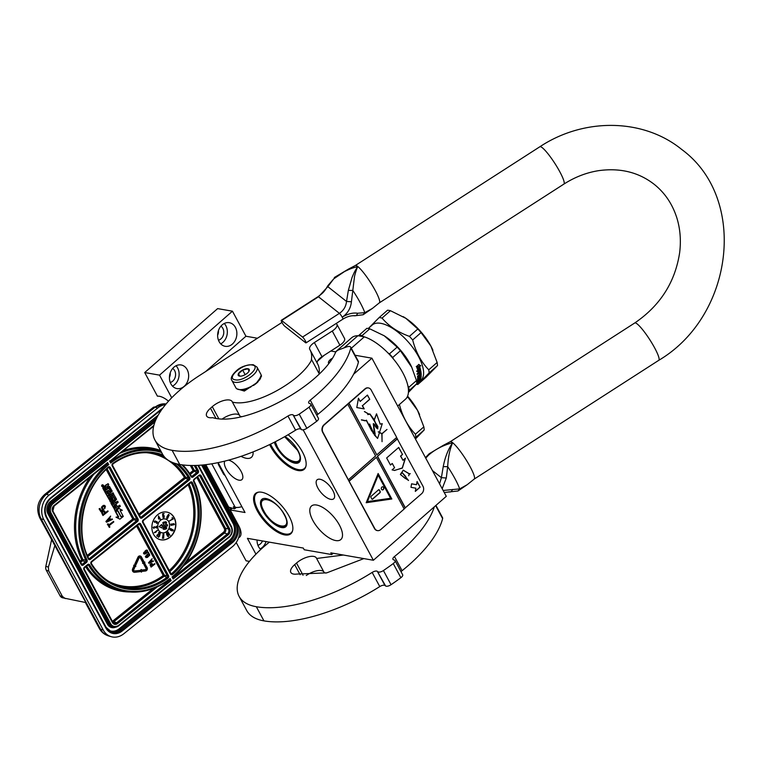 <?xml version="1.0" encoding="UTF-8"?>
<svg xmlns="http://www.w3.org/2000/svg" width="762" height="762" viewBox="0 0 762 762"><rect width="100%" height="100%" fill="white"/><g stroke="black" fill="none" stroke-linecap="round" stroke-linejoin="round"><path stroke-width="1.14" d="M168.497 401.193A17.764 7.649 -131.2 0 0 159.401 396.278A17.764 7.649 -131.2 0 0 157.429 396.192L144.704 372.551L159.525 375.133L171.717 397.774M335.575 351.853L351.549 337.842A40.853 17.583 48.8 0 1 357.902 335.718L344.014 347.891M255.927 554.174L247.402 538.324L303.295 548.059L304.209 549.754L331.737 554.546L330.822 552.85L373.38 560.261L303.143 429.816M257.423 338.242L245.935 336.242L232.448 311.191L217.627 308.61L144.704 372.551M335.871 351.901L330.822 351.025M373.38 560.261L446.294 496.319L371.913 358.178L355.082 355.244M330.803 499.358A12.611 5.429 48.8 0 1 319.411 490.48A12.611 5.429 48.8 0 1 317.078 479.831A12.611 5.429 48.8 0 1 319.973 479.26A12.611 5.429 48.8 0 1 331.365 488.137A12.611 5.429 48.8 0 1 333.699 498.786A12.611 5.429 48.8 0 1 330.803 499.358M228.524 460.143A12.611 5.429 48.8 0 1 239.735 469.173A12.611 5.429 48.8 0 1 241.916 479.603A12.611 5.429 48.8 0 1 239.011 480.174A12.611 5.429 48.8 0 1 228.009 471.83A12.611 5.429 48.8 0 1 224.904 461.077M253.098 451.885A22.288 9.592 48.8 0 1 251.46 457.286A22.288 9.592 48.8 0 1 246.326 458.295A22.288 9.592 48.8 0 1 241.03 456.333M261.728 492.242A26.775 11.525 48.8 0 1 285.912 511.092A26.775 11.525 48.8 0 1 290.865 533.705A26.775 11.525 48.8 0 1 284.702 534.914A26.775 11.525 48.8 0 1 260.518 516.064A26.775 11.525 48.8 0 1 255.565 493.443A26.775 11.525 48.8 0 1 261.728 492.242M316.582 505.025A22.288 9.592 48.8 0 1 336.718 520.722A22.288 9.592 48.8 0 1 340.843 539.553A22.288 9.592 48.8 0 1 335.709 540.553A22.288 9.592 48.8 0 1 315.582 524.856A22.288 9.592 48.8 0 1 311.448 506.035A22.288 9.592 48.8 0 1 316.582 505.025M288.084 434.721A26.775 11.525 48.8 0 1 304.171 469.325A26.775 11.525 48.8 0 1 298.009 470.525A26.775 11.525 48.8 0 1 269.624 444.579M218.142 462.62L245.012 512.512L230.191 509.93L238.573 525.504A17.764 7.649 -131.2 0 1 239.697 537.019A17.764 7.649 -131.2 0 1 238.63 537.648M236.22 542.515L246.069 560.803L249.46 561.394M257.07 540.01A11.992 9.544 99.9 0 0 260.766 549.488M232.22 508.159L230.191 509.93M333.204 553.269L331.737 554.546M240.668 530.733L239.773 531.514M169.412 377.542A7.544 6.01 99.9 0 0 170.24 372.789M217.627 335.27A7.544 6.01 99.9 0 0 218.456 330.517M232.448 311.191L159.525 375.133M173.898 367.217A11.992 9.544 99.9 0 0 169.564 379.743A11.992 9.544 99.9 0 0 176.984 388.582A11.992 9.544 99.9 0 0 184.185 386.324A11.992 9.544 99.9 0 0 188.519 373.799A11.992 9.544 99.9 0 0 181.099 364.96A11.992 9.544 99.9 0 0 173.898 367.217M222.104 324.945A11.992 9.544 99.9 0 0 217.77 337.471A11.992 9.544 99.9 0 0 225.2 346.31A11.992 9.544 99.9 0 0 232.4 344.053A11.992 9.544 99.9 0 0 236.734 331.527A11.992 9.544 99.9 0 0 229.305 322.688A11.992 9.544 99.9 0 0 222.104 324.945M245.935 336.242L205.692 371.532M324.231 355.263L317.506 361.159M328.555 363.131A5.772 2.457 151.7 0 1 328.546 363.112A5.772 2.457 151.7 0 1 331.851 358.559M351.311 348.234L364.312 336.842L357.902 335.718M371.913 358.178L353.597 374.237M364.312 336.842A40.853 17.583 48.8 0 1 399.317 366.922A40.853 17.583 48.8 0 1 405.413 399.269L397.688 406.041M266.052 541.572A11.992 9.544 99.9 0 1 262.299 547.44A11.992 9.544 -80.1 0 1 260.147 548.897M262.48 540.953A7.544 6.01 99.9 0 1 260.394 543.906A7.544 6.01 -80.1 0 1 257.899 545.24M172.698 368.437A7.544 6.01 99.9 0 1 172.755 381.133A7.544 6.01 -80.1 0 1 170.25 382.476M220.913 326.165A7.544 6.01 99.9 0 1 220.961 338.852A7.544 6.01 -80.1 0 1 218.465 340.195M176.051 365.76A11.992 9.544 99.9 0 1 174.66 384.667A11.992 9.544 -80.1 0 1 172.507 386.124M224.257 323.488A11.992 9.544 99.9 0 1 222.866 342.395A11.992 9.544 -80.1 0 1 220.713 343.853M142.57 563.289L144.447 563.88L142.57 563.289L143.046 562.908L140.16 557.546A0.867 0.724 106.2 0 0 139.903 557.279M140.265 556.041A2.153 1.781 106.2 0 0 137.941 557.203L134.826 564.013L136.055 564.604L139.17 557.794A0.867 0.724 -73.8 0 1 140.446 557.632L143.332 562.994L142.856 563.375M144.266 562.251L144.866 562.089L144.389 562.47L141.38 556.879A2.153 1.781 106.2 0 0 138.227 557.289L135.112 564.099M239.487 527.342A17.764 14.754 106.2 0 1 232.4 546.697L123.787 633.784A17.764 14.754 106.2 0 1 111.214 636.689L108.556 635.918A17.764 14.754 -73.8 0 1 100.574 629.231L103.241 630.003L43.796 519.598A17.764 14.754 106.2 0 1 49.101 495.081L157.715 407.984A17.764 14.754 106.2 0 1 165.506 404.66M103.241 630.003A17.764 14.754 106.2 0 0 111.214 636.689M229.772 507.444L230.819 509.387M236.325 507.425L234.563 508.835L228.676 507.121L205.807 464.658M234.563 508.835L233.42 506.711L235.134 507.206A12.43 5.286 -28.3 0 0 241.859 506.654M51.587 539.782L45.834 566.356A5.324 4.429 -73.8 0 0 46.311 570.271L60.046 595.77A5.324 4.429 -73.8 0 0 62.436 597.77L85.868 602.561L39.776 517.855A8.877 3.772 -28.3 0 0 41.129 518.827L43.796 519.598M224.571 474.564L223.657 474.288L225.095 475.536M223.657 474.288L218.323 464.382L219.237 464.649M218.218 462.753L218.323 464.382M65.332 598.599L62.417 596.456L48.682 570.957L48.377 567.09L54.959 545.163M53.931 506.073L54.026 505.511A4.439 3.686 106.2 0 0 52.702 511.635L81.239 564.642A1.772 1.476 106.2 0 0 83.296 565.023L86.506 562.442A1.772 1.476 106.2 0 0 87.068 560.051A71.485 59.379 106.2 0 1 108.728 464.591L106.48 464.068M54.026 505.511L107.623 462.534L107.128 463.553L54.102 506.063L52.702 511.635M153.848 425.463L110.109 461.029M110.138 461.067L110.633 461.848L110.214 461.067L153.657 426.234M110.471 461.696L110.671 463.039A71.485 59.379 106.2 0 1 161.658 452.542M87.782 565.004A0.886 0.733 -73.8 0 1 88.573 565.299A72.371 60.122 106.2 0 0 119.71 590.14A72.371 60.122 106.2 0 0 169.316 579.587L170.069 578.52A71.485 59.379 106.2 0 1 89.678 564.89A1.772 1.476 -73.8 0 0 87.649 564.566L84.439 567.147A1.772 1.476 -73.8 0 0 83.906 569.595L112.452 622.602A4.439 3.686 -73.8 0 0 117.586 623.554L171.183 580.577L168.888 580.025M169.316 579.587L169.564 579.52C153.572 591.198 136.95 594.741 119.71 590.14L116.672 589.264A72.371 60.122 106.2 0 1 86.554 566.071M172.964 577.615L227.409 533.962L228.267 534.8A4.439 3.686 106.2 0 0 229.591 528.676L201.054 475.669A1.772 1.476 106.2 0 0 198.996 475.288L194.224 479.108A1.772 1.476 106.2 0 0 193.662 481.498A71.485 59.379 106.2 0 1 172.012 576.958L172.555 576.996M172.574 577.044L173.079 577.815L172.66 577.034C199.32 555.384 209.245 510.721 193.986 480.974L193.662 481.498M172.907 577.663L173.117 579.025L228.267 534.8M102.88 484.946A0.905 0.752 106.2 0 0 101.641 485.87A0.905 0.752 106.2 0 0 102.394 486.585M105.175 486.185A0.857 0.705 106.2 0 0 104.346 486.204L102.765 488.128L104.394 491.157L109.08 487.994L110.814 491.099L109.595 492.319L108.528 490.337L107.537 491.138L108.604 493.119L107.756 493.795L106.28 491.461L105.356 492.204L110.519 501.787L113.262 500.234L112.366 497.462L113.424 496.376L115.3 499.453L111.414 503.453L114.938 509.997L115.595 510.111L120.339 506.311L119.758 505.225L117.51 507.016L116.167 504.53L115.176 505.32L116.519 507.816L115.424 508.444L113.938 505.692L118.177 502.291L117.586 501.206L115.348 503.006L114.576 501.567L116.576 499.32L113.929 494.652L111.109 496.681L112.004 499.443L111.014 500.243L109.395 497.234L113.624 493.843L113.043 492.747L108.804 496.148L108.223 495.052L112.214 491.204L109.557 486.547L107.328 488.099L106.737 487.013L108.737 484.765L108.147 483.67L106.061 485.346A0.857 0.705 106.2 0 0 105.804 486.527A0.857 0.705 106.2 0 0 104.823 486.337L103.232 488.261L104.87 491.29M108.147 483.67L105.585 485.203A0.857 0.705 106.2 0 0 105.251 486.156M109.299 486.556L107.128 487.737M113.043 492.747L108.614 495.786M113.662 494.662L110.633 496.538L111.538 499.31L110.909 500.053M117.586 501.206L115.148 502.634M116.167 504.53L114.7 505.187L116.043 507.683L115.329 508.254M119.758 505.225L117.319 506.654M113.3 496.472L114.767 499.605L110.947 503.32L114.976 510.054M106.28 491.461L104.88 492.062L110.557 501.853M108.528 490.337L107.061 491.004L108.128 492.985L107.413 493.557M108.804 488.128L110.338 490.966L109.404 491.957M117.834 511.083L115.195 511.216L118.243 516.884L116.014 517.169L119.91 519.16L123.301 516.446L120.891 516.75L117.834 511.083L115.672 511.359L118.72 517.027L116.491 517.303L119.91 519.16M123.301 516.446L120.787 516.56M118.91 508.435L115.072 510.988L117.958 510.826L121.006 516.493L123.177 516.217L120.129 510.569L122.339 510.283L118.91 508.435L115.548 511.131M108.185 523.799L107.356 524.151L109.347 527.418L109.899 526.98L109.176 525.637L113.805 521.932L113.528 521.427L108.909 525.132L108.185 523.799L107.633 524.237L109.347 527.418M113.528 521.427L108.795 524.923M110.642 516.074L105.908 521.475L106.556 522.227L112.452 519.417L112.176 518.922L110.681 519.646L109.776 517.969L110.642 516.074L106.194 521.56L106.556 522.227M112.176 518.922L110.585 519.465M104.394 510.892L102.641 511.026L101.613 512.331L102.946 515.531L108.118 511.378L107.852 510.873L105.537 512.731L104.394 510.892L102.927 511.102L101.746 513.007L102.946 515.531M107.852 510.873L105.423 512.512M99.936 508.473L99.098 508.826L100.917 511.759L103.775 509.464L102.394 508.063L102.927 506.425L104.594 506.292L104.765 508.673L105.413 506.359L104.251 505.368L102.594 506.101L101.727 507.997L103.003 509.483L101.241 510.902L99.936 508.473L99.384 508.911L100.917 511.759M102.718 509.407L101.127 510.683M104.804 505.52L103.394 505.387L101.851 506.625L101.441 507.911L102.451 509.33M104.051 505.997L104.765 508.673M103.461 508.883L102.889 508.759M135.35 566.156L135.846 566.356L135.426 564.69L133.674 565.261L134.15 565.509L132.664 568.747A2.524 2.096 106.2 0 0 133.969 572.195M134.322 570.967A1.248 1.029 106.2 0 0 134.531 570.967L134.817 571.043A1.248 1.029 -73.8 0 1 133.893 569.338L135.369 566.099L135.846 566.356M133.674 565.261L134.426 565.594L132.95 568.833A2.524 2.096 106.2 0 0 134.826 572.3L140.046 571.662L140.037 570.405L134.531 570.967M143.875 564.452L146.218 568.357A0.867 0.724 -73.8 0 1 145.59 569.719L141.437 570.233L141.151 569.519L140.075 570.909L141.446 572.119L141.446 571.49L145.599 570.976A2.153 1.781 106.2 0 0 147.152 567.614L144.809 563.709L143.875 564.452L145.933 568.271A0.867 0.724 106.2 0 1 145.304 569.633L141.437 570.109M134.826 564.013L136.055 564.604M152.181 563.661L151.086 563.604L150.028 564.718L151.086 567.109L154.962 564.004L153.029 565.023L152.181 563.661L151.086 563.823L150.2 565.252L151.086 567.109M154.762 563.632L152.914 564.804M152.133 558.736L148.504 562.756L149.047 563.337L153.467 561.213L152.143 561.384L151.476 560.146L152.133 558.736L148.78 562.842L149.047 563.337M153.267 560.842L152.048 561.213M149.314 553.726L148.18 553.612L146.942 554.603L146.799 555.869L148.038 556.612L147.342 557.079L146.294 557.117L145.942 555.803L145.847 557.393L147.428 557.46L149.733 555.165L149.314 553.726L147.228 554.688L147.504 556.508M146.161 555.546L145.351 556.679L146.104 557.632M147.723 556.555L146.742 557.289M148.628 552.231L147.933 552.488L148.38 552.879L148.628 552.231L148.38 552.879M147.409 550.193L146.285 550.078L145.047 551.078L145.066 552.65L146.133 553.088L145.437 553.555L144.399 553.593L144.047 552.279L143.951 553.86L145.523 553.926L147.599 552.088L147.409 550.193L145.332 551.155L145.599 552.974M144.256 552.021L143.446 553.155L144.199 554.107M145.818 553.022L144.847 553.764M169.955 537.277A14.211 11.801 106.2 0 0 175.812 523.199A14.211 11.801 106.2 0 0 167.821 512.312A14.211 11.801 106.2 0 0 157.763 514.636A14.211 11.801 106.2 0 0 151.914 528.714A14.211 11.801 106.2 0 0 159.896 539.601A14.211 11.801 106.2 0 0 169.955 537.277M103.261 486.556A0.905 0.752 106.2 0 0 102.489 485.118A0.905 0.752 106.2 0 0 103.261 486.556M116.043 507.683L116.519 507.816M114.7 505.187L115.176 505.32M104.88 492.062L105.356 492.204M108.128 492.985L108.604 493.119M107.061 491.004L107.537 491.138M115.195 511.216L115.672 511.359M118.243 516.884L118.72 517.027M116.014 517.169L116.491 517.303M135.426 564.69L133.96 565.347M140.037 570.405L134.817 571.043M145.094 563.785L144.161 564.537M140.075 570.909L141.446 572.119M141.437 569.605L140.36 570.995M144.447 563.88L144.866 562.089M159.801 539.572A14.211 11.801 106.2 0 0 169.764 537.229A14.211 11.801 106.2 0 0 175.622 523.199A14.211 11.801 106.2 0 0 167.726 512.283M102.27 485.966L103.165 485.137L102.899 485.746L103.499 485.756L102.565 486.499L102.27 485.966M105.499 487.356L106.328 488.899L105.337 489.699L104.594 488.328L105.499 487.356M113.586 502.368L114.348 503.796L113.357 504.511L112.681 503.339L113.586 502.368M109.376 518.408L110.195 519.913L106.813 521.541L109.376 518.408M104.88 513.264L103.222 514.588L102.346 512.655L103.089 511.693L104.023 511.673L104.88 513.264L103.108 514.369M152.533 565.414L151.295 566.404L150.647 564.985L151.209 564.261L152.533 565.414L151.181 566.195M151.181 560.48L151.781 561.594L149.247 562.823L151.181 560.48M147.828 554.479L148.666 554.069L149.352 554.669L148.38 556.155L147.466 555.565L147.828 554.479M145.923 550.945L146.771 550.535L147.447 551.145L146.475 552.631L145.571 552.031L145.923 550.945M166.716 531.562A7.106 5.905 106.2 0 0 169.64 524.523A7.106 5.905 106.2 0 0 165.649 519.084A7.106 5.905 106.2 0 0 160.62 520.236A7.106 5.905 106.2 0 0 157.696 527.285A7.106 5.905 106.2 0 0 161.687 532.724A7.106 5.905 106.2 0 0 166.716 531.562M155.667 532.409L157.496 530.219L154.2 532.695L155.257 532.409M154.457 527.066L156.991 527.942L156.934 526.313L156.581 527.647L154.543 526.761L153.21 527.628L154.124 528.38L153.676 527.361L154.553 527.075L156.601 528.009M154.781 526.809L153.086 527.285L153.8 528.39M156.934 526.313L156.343 526.323L156.391 527.561M156.515 523.123L157.648 523.17L157.258 521.856L155.162 520.951L154.381 521.999L154.857 522.484L155.134 521.237L156.124 522.332L157.172 522.065L156.62 523.389M156.772 521.913L156.867 523.199M155.286 521.246L156.124 522.332M155.162 520.951L154.172 521.379L154.857 522.484M156.677 521.627L156.124 521.618M158.496 515.855L158.467 518.636L158.915 519.132L159.706 518.455L160.506 519.313L158.496 515.855L158.915 519.132M159.601 518.541L160.306 519.484M164.154 513.512L162.63 513.655L162.697 516.064L163.697 515.626L163.925 516.341L163.554 517.417L162.906 516.95L163.125 517.665L164.144 517.512L164.211 515.826L163.687 515.16L163.068 515.626L163.03 514.15L164.154 513.512L162.82 513.712L162.887 516.122M163.144 516.912L163.525 517.969M163.649 515.636L164.087 516.865L163.354 517.446M168.802 514.398L167.049 516.398L166.716 518.227L167.707 518.37L168.526 516.474L167.669 515.931L168.573 514.817L169.012 515.664L169.135 514.988L168.593 514.398L167.792 515.264L166.888 517.541L167.211 518.541M168.526 514.826L169.012 515.664M172.507 517.665L171.983 517.903L172.603 518.979L169.478 520.884L173.26 518.97L172.507 517.665L172.793 519.036L169.669 520.932M172.545 523.913L170.869 524.142L171.155 525.418L174.441 524.561L173.927 523.637L172.507 523.961M170.936 529.828L170.278 529.266L171.05 528.666L170.288 528.533L169.859 529.552L171.374 530.609L173.107 530.857L173.26 529.904L171.507 529.085L171.088 530.162M167.964 531.933L170.012 535.372M167.145 532.752L166.535 532.981L166.602 534.276L167.621 536.267L168.545 536.543L167.85 533.305L166.897 532.819L166.649 533.705L168.307 536.61M163.878 533.981L163.649 538.382M163.097 534.029L162.449 538.41M159.572 536.267L160.182 533.238L158.401 537.286L159.306 536.286M157.505 536.048L157.467 535.076L160.087 533.171L158.991 532.276L158.544 532.609L159.401 533.305L156.829 535.372L157.029 536.362L158.258 535.962L157.477 536.038M105.223 487.585L106.328 488.899M105.851 488.766L105.137 489.337M113.3 502.596L114.348 503.796M113.881 503.663L113.157 504.234M109.233 518.579L110.195 519.913M109.909 519.827L107.109 521.179M103.737 511.588L104.594 513.178M151.619 564.156L152.248 565.337M151.028 560.651L151.781 561.594M151.495 561.508L149.552 562.451M148.828 554.155L149.352 554.669M146.933 550.621L147.447 551.145M161.639 532.714A7.106 5.905 106.2 0 0 166.621 531.533A7.106 5.905 106.2 0 0 169.555 524.523A7.106 5.905 106.2 0 0 165.602 519.065M157.686 530.276L154.391 532.743M171.374 530.609L172.079 530.866M170.879 530.362L171.564 530.666M170.402 530.076L171.069 530.419M170.088 529.819L170.593 530.133M160.372 533.295L158.591 537.343M159.401 533.305L157.734 534.457M158.544 532.609L159.591 533.362M161.82 524.485L159.077 526.628L161.954 527.999L161.915 526.894L167.535 525.951L167.488 524.647L161.868 525.589L161.82 524.485L159.268 526.685L161.954 527.999M167.488 524.647L161.858 525.504M166.268 527.256L163.449 527.637L163.011 528.885L164.02 529.39L166.021 529.057L166.859 527.98L165.945 527.19L163.954 527.523L163.116 528.609L163.697 529.333M165.773 521.999L166.059 523.704L166.668 522.837L165.983 521.722L163.43 522.208L162.906 523.294L163.82 524.085L163.525 522.542L164.906 523.018L165.916 522.027L165.821 523.808M164.106 522.399L164.582 523.075M164.23 522.075L162.782 522.703L163.506 524.075M165.983 521.722L164.563 522.218M158.639 516.617L159.448 518.017L158.887 518.493L158.639 516.617M168.192 517.246L167.43 518.131L167.326 516.817L168.183 516.407L168.078 517.512M171.231 524.485L171.936 524.056L172.517 524.647L171.736 525.266L171.231 524.485M174.041 524.58L172.917 524.761L173.136 523.999L174.022 524.037L173.803 524.799M171.764 530.4L171.926 529.409L173.012 530.095L172.574 530.695L171.764 530.4M168.478 535.143L167.983 536.105L166.964 534.219L167.459 533.257L168.545 535.715M158.686 516.969L159.448 518.017M167.269 533.2L167.811 533.638M167.621 533.581L168.059 534.086M167.869 534.038L168.297 534.648M168.116 534.591L168.288 535.086M164.259 529.123L163.506 528.542L164.201 527.723L166.373 527.771L165.773 528.866L164.259 529.123M165.706 527.466L166.202 527.618M239.411 389.63A13.497 5.734 -28.3 0 0 239.468 389.639A13.497 5.734 -28.3 0 0 239.525 389.649A13.497 5.734 -28.3 0 0 250.936 386.925M253.451 385.467A13.497 5.734 -28.3 0 0 258.061 381.752M259.461 380.067A13.497 5.734 -28.3 0 0 260.452 378.343L260.766 377.609A14.211 6.039 -28.3 0 0 260.89 374.323L257.004 367.103L253.232 364.693C246.221 364.817 240.659 366.808 236.572 370.656C231.724 375.142 230.2 378.447 231.981 380.571A14.211 6.039 -28.3 0 0 234.848 382.295A14.211 6.039 -28.3 0 0 250.336 377.342A14.211 6.039 -28.3 0 0 257.004 367.103M231.981 380.571L235.868 387.791A14.211 6.039 -28.3 0 0 238.677 389.496A14.211 6.039 -28.3 0 0 238.735 389.506A14.211 6.039 -28.3 0 0 251.289 386.353A14.211 6.039 -28.3 0 0 260.766 377.609M235.296 379.819C244.335 381.943 262.252 366.227 252.165 365.027C243.126 362.903 225.209 378.609 235.296 379.819M239.516 376.123A6.22 2.638 -28.3 0 0 245.002 374.742A6.22 2.638 -28.3 0 0 249.155 370.913A6.22 2.638 -28.3 0 0 247.945 368.722A6.22 2.638 -28.3 0 0 240.04 371.761A6.22 2.638 -28.3 0 0 239.487 376.114A6.22 2.638 -28.3 0 0 239.516 376.123M249.022 371.199L247.936 368.808L242.668 370.084L238.496 373.751L239.582 376.133M238.496 373.751L239.792 376.161M242.668 370.084L245.135 374.666M261.195 375.352L258.804 380.59M252.441 385.696L244.116 390.639L237.554 389.182M261.576 376.009L256.527 382.924L244.345 391.068L236.849 388.82M262.966 511.159A18.202 7.839 48.8 0 1 261.814 499.358A18.202 7.839 48.8 0 1 284.664 514.941A18.202 7.839 -131.2 0 1 285.817 526.732A18.202 7.839 -131.2 0 1 262.966 511.159M292.637 530.571A26.289 11.316 -131.2 0 1 284.988 533.981A26.289 11.316 -131.2 0 1 258.147 510.321A26.289 11.316 48.8 0 1 254.527 499.234A26.289 11.316 48.8 0 1 258.899 492.1M254.518 499.043A26.641 11.468 48.8 0 1 254.508 498.834A26.641 11.468 48.8 0 1 256.499 492.804A26.641 11.468 48.8 0 1 256.518 492.785L256.499 492.804M285.188 534.01A26.641 11.468 -131.2 0 0 285.379 534.048A26.641 11.468 -131.2 0 0 291.627 532.867A26.641 11.468 -131.2 0 0 291.646 532.848L291.627 532.867M263.947 511.073C272.71 528.409 294.18 532.143 284.169 514.598C275.406 497.272 253.937 493.528 263.947 511.073M415.442 439.017L424.196 429.939L414.957 438.112M407.403 396.564A41.739 17.964 48.8 0 1 407.765 396.983L406.489 398.097M424.196 429.939A41.739 17.964 48.8 0 0 423.843 426.844L415.442 434.207A41.739 17.964 48.8 0 1 415.795 437.302M415.442 434.207C407.784 426.272 402.431 416.319 399.364 404.346M423.843 426.844L417.547 410.385A37.3 16.059 48.8 0 1 419.138 413.575A37.3 16.059 48.8 0 1 419.614 414.623M407.584 396.154A37.3 16.059 48.8 0 1 417.547 410.385L407.765 396.983M284.969 436.521A18.202 7.839 48.8 0 1 297.971 450.552A18.202 7.839 -131.2 0 1 299.123 462.353A18.202 7.839 -131.2 0 1 276.273 446.77A18.202 7.839 48.8 0 1 274.339 442.236M305.943 466.192A26.289 11.316 -131.2 0 1 298.294 469.592A26.289 11.316 -131.2 0 1 271.453 445.932A26.289 11.316 48.8 0 1 270.539 444.132M298.485 469.621A26.641 11.468 -131.2 0 0 298.685 469.659A26.641 11.468 -131.2 0 0 304.924 468.478A26.641 11.468 -131.2 0 0 304.943 468.468L304.924 468.478M275.263 441.76L277.254 446.694C286.017 464.02 307.486 467.754 297.475 450.209L284.636 436.712M403.193 316.649A37.3 16.059 48.8 0 1 404.736 317.583A37.3 16.059 48.8 0 1 405.87 318.325L390.439 310.705L382.038 318.068A41.739 17.964 48.8 0 0 380.562 317.764A41.739 17.964 -131.2 0 0 379.152 317.563L368.741 328.079M379.152 317.563L387.553 310.201A41.739 17.964 48.8 0 1 388.963 310.391A41.739 17.964 48.8 0 1 390.439 310.705M359.159 335.099L366.884 328.317A41.739 17.964 -131.2 0 1 368.303 328.517A41.739 17.964 48.8 0 1 369.78 328.822L362.045 335.594A41.739 17.964 -131.2 0 0 360.569 335.29A41.739 17.964 -131.2 0 0 359.159 335.099L358.445 335.813M384.096 335.728A36.852 15.869 48.8 0 1 384.286 335.842A36.852 15.869 48.8 0 1 411.671 367.065L416.481 380.571L408.756 387.353L407.861 385.696M393.563 359.14L392.678 357.492L400.402 350.72L411.832 367.427M408.48 391.087L416.833 383.667L408.432 392.411M362.045 335.594L363.76 336.747M387.915 352.882L389.43 353.892A41.739 17.964 48.8 0 1 392.678 357.492M384.286 335.842L397.154 347.12L389.43 353.892M384.048 335.69L369.78 328.822M397.154 347.12A41.739 17.964 48.8 0 1 400.402 350.72M408.756 387.353A41.739 17.964 48.8 0 1 409.108 390.449M416.481 380.571A41.739 17.964 48.8 0 1 416.833 383.667M420.053 370.351L418.062 372.094M419.214 370.551A36.852 15.869 -131.2 0 0 417.976 366.532L416.557 366.732A36.852 15.869 -131.2 0 1 417.919 370.827L416.576 371.113L418.309 372.247L420.643 370.208L418.967 370.408A36.5 15.716 -131.2 0 0 417.776 366.56M420.348 369.903L419.329 370.361A36.852 15.869 -131.2 0 0 418.071 366.332L416.49 366.551L418.833 364.493L420.881 365.865L419.214 365.998A36.5 15.716 -131.2 0 1 420.348 369.903L419.071 370.218M420.634 365.75L418.595 364.398M418.071 366.332L416.252 366.465M420.881 365.865L419.214 365.998M420.605 370.056A36.852 15.869 -131.2 0 0 419.462 366.112M419.033 381.419L418.443 382.105A36.852 15.869 -131.2 0 1 418.062 382.657L418.786 382A36.852 15.869 -131.2 0 0 419.119 381.505L417.528 383.057M417.681 382.829L416.928 383.657M416.976 383.715L416.29 384.324M417.881 382.457L417.767 382.695A36.852 15.869 -131.2 0 1 417.5 383.096L416.652 383.896M417.767 382.695L416.833 383.515M416.785 382.905A36.852 15.869 -131.2 0 0 417.081 382.057L420.081 379.286A36.852 15.869 -131.2 0 0 420.205 378.79L419.967 378.581M419.862 379.095L417.29 381.276M420.205 378.79L417.271 381.362A36.852 15.869 -131.2 0 0 417.376 380.857L420.31 378.285A36.852 15.869 -131.2 0 0 420.5 376.723L419.824 377.323A36.852 15.869 -131.2 0 1 419.719 378.323L419.462 378.114A36.5 15.716 -131.2 0 0 419.567 377.114M420.395 376.733L419.681 376.933M419.719 378.323L417.462 380.305A36.852 15.869 -131.2 0 0 417.595 377.962L419.176 376.323A36.852 15.869 -131.2 0 0 419.129 375.523L417.519 376.523M419.129 375.523L417.547 376.904A36.852 15.869 -131.2 0 0 417.5 376.276L420.433 373.704A36.852 15.869 -131.2 0 0 420.205 372.027L419.5 372.513L420.072 372.008M419.5 372.513A36.852 15.869 -131.2 0 1 419.729 374.037L419.471 373.866A36.5 15.716 -131.2 0 0 419.243 372.351M419.729 374.037L419.052 374.637A36.852 15.869 -131.2 0 0 418.824 373.104L417.185 374.161M418.824 373.104L417.243 374.494A36.852 15.869 -131.2 0 0 417.119 373.809L420.586 370.799M420.443 370.884L420.786 370.923A36.852 15.869 -131.2 0 1 421.215 374.79L420.957 374.599A36.5 15.716 -131.2 0 0 420.538 370.818M421.215 374.79L418.281 377.704A36.852 15.869 -131.2 0 1 418.195 379.295L417.938 379.085A36.5 15.716 -131.2 0 0 418.024 377.514M420.929 375.285L418.128 377.323M418.195 379.295L419.1 378.504A36.852 15.869 -131.2 0 0 419.167 377.485L421.091 375.609M420.929 375.704L421.205 375.695A36.852 15.869 -131.2 0 1 420.176 380.238L419.919 379.99A36.5 15.716 -131.2 0 0 420.938 375.695M419.405 380.248A36.5 15.716 -131.2 0 0 419.624 379.686M420.176 380.238L419.491 380.829A36.852 15.869 -131.2 0 0 419.9 379.867L419.043 380.19M419.243 380.381A36.852 15.869 -131.2 0 1 418.919 381.219L418.662 380.971A36.5 15.716 -131.2 0 0 418.948 380.286M418.919 381.219L418.233 381.81A36.852 15.869 -131.2 0 0 418.567 380.981L418.367 380.79M418.043 381.438A36.5 15.716 -131.2 0 0 418.262 380.876M417.366 381.667A36.5 15.716 -131.2 0 1 416.843 382.838L417.09 383.086A36.852 15.869 -131.2 0 0 417.643 381.838L417.405 381.629M419.252 381.686A36.852 15.869 -131.2 0 0 419.995 380.581L417.09 383.086M419.814 374.923A36.852 15.869 -131.2 0 1 419.852 375.733L420.529 375.037A36.852 15.869 -131.2 0 0 420.5 374.428L419.814 374.923L420.376 374.428M419.852 375.733L419.586 375.542A36.5 15.716 -131.2 0 0 419.548 374.742M419.014 381.429L418.519 382.038M420.957 374.599L420.672 375.095M419.462 378.114L417.5 380.019M419.719 378.362L417.462 380.333M368.256 328.508L372.266 324.993A36.852 15.869 -131.2 0 1 380.743 323.326A36.852 15.869 48.8 0 1 414.033 349.282A36.852 15.869 48.8 0 1 420.862 380.409L417.976 382.915M418.567 380.981L417.643 381.838M418.176 381.105L417.49 381.705M437.502 365.55L429.101 372.913A41.739 17.964 48.8 0 0 428.749 369.818L437.14 362.455A41.739 17.964 48.8 0 1 437.502 365.55L426.196 377.114L417.795 384.477A41.739 17.964 48.8 0 1 416.433 384.296M417.795 384.477L429.101 372.913M437.14 362.455L430.844 346.005A37.3 16.059 48.8 0 0 405.87 318.325L417.824 328.993L409.423 336.366C397.993 332.28 388.868 326.184 382.038 318.068M417.824 328.993A41.739 17.964 48.8 0 1 421.072 332.594L412.671 339.966A41.739 17.964 48.8 0 0 409.423 336.366M428.749 369.818C421.091 361.883 415.728 351.93 412.671 339.966M421.072 332.594L430.844 346.005A37.3 16.059 48.8 0 1 432.445 349.187A37.3 16.059 48.8 0 1 432.921 350.244M425.729 458.124L428.615 455.085C435.216 449.313 443.236 445.189 452.657 442.722A22.203 3.629 -122.8 0 0 450.171 441.75L443.351 445.313L452.657 442.722C449.837 449.066 448.18 457.029 447.694 466.63L446.303 478.003L442.179 488.68M443.151 490.471L459.677 488.89L467.239 484.67L458.01 490.976L459.677 488.89A27.051 4.42 -122.8 0 0 447.694 466.63L443.227 466.649L441.398 477.669L439.569 483.832M379.314 302.866L372.361 308.448L364.798 312.668L357.597 313.249C352.901 312.515 347.777 313.83 342.205 317.192C347.605 313.525 350.682 308.391 351.415 301.781L354.435 277.149C354.654 274.73 357.407 266.824 357.778 266.51A22.203 3.629 57.2 0 1 372.932 286.407A22.203 3.629 57.2 0 1 379.314 302.866L563.861 184.109C574.967 177.022 586.607 172.536 598.77 170.64C620.211 167.716 638.651 172.25 654.11 184.252C664.893 192.834 672.494 204.111 676.904 218.084C680.228 228.924 681.142 240.44 679.656 252.603C675.161 282.188 660.178 305.648 634.717 322.993A22.203 3.629 57.2 0 1 637.213 323.964A22.203 3.629 57.2 0 1 652.367 343.872A22.203 3.629 57.2 0 1 658.749 360.331L474.202 479.088A22.203 3.629 -122.8 0 0 467.811 462.629A22.203 3.629 -122.8 0 0 452.657 442.722C448.227 449.142 445.084 457.114 443.227 466.649M452.476 489.471C451.742 491.566 450.59 492.347 449.018 491.814M444.236 492.49L458.01 490.976M446.303 478.003L441.398 477.669L432.435 470.573M351.415 301.781L346.519 301.447L327.831 286.664L318.478 296.789A3.553 0.581 -122.8 0 0 318.078 296.637L281.235 320.345A3.553 0.581 57.2 0 0 282.264 322.974A3.553 0.581 57.2 0 0 284.683 326.155L305.619 342.719A3.553 0.581 57.2 0 0 306.019 342.881A3.553 0.581 57.2 0 0 305 340.243A3.553 0.581 57.2 0 0 302.571 337.061L339.404 313.353C343.624 310.448 345.996 306.486 346.519 301.447L348.348 290.427L352.082 277.339C354.244 272.453 354.216 271.996 357.778 266.51L348.463 269.1L355.292 265.528A22.203 3.629 57.2 0 1 357.778 266.51C350.053 268.7 349.939 269.043 344.653 271.462L333.727 278.863L327.831 286.664L327.841 285.693L333.727 278.863M372.361 308.448L363.131 314.754L354.787 315.792C350.977 315.458 346.996 316.582 342.852 319.173A3.553 0.581 -122.8 0 0 342.205 317.192A3.553 0.581 57.2 0 0 339.404 313.353L318.478 296.789L281.635 320.497A3.553 0.581 57.2 0 0 281.235 320.345M354.139 315.601C355.711 316.125 356.864 315.344 357.597 313.249M302.571 337.061L281.635 320.497M435.931 505.406L442.56 517.712A5.324 2.267 151.7 0 1 442.627 518.608A113.662 48.32 151.7 0 1 408.842 565.033A113.662 48.32 151.7 0 1 402.088 570.709A4.439 1.886 -28.3 0 0 401.05 571.738M434.33 506.816A113.662 48.32 151.7 0 1 401.222 550.878A113.662 48.32 151.7 0 1 394.468 556.555L402.088 570.709M363.836 558.603L326.765 572.853L296.837 574.072A13.497 5.734 151.7 0 1 290.846 572.433A13.497 5.734 151.7 0 1 294.684 564.632L296.494 563.051A13.497 5.734 151.7 0 1 316.43 558.051A13.497 5.734 151.7 0 1 316.611 558.479L343.348 555.031M400.879 577.71L393.259 563.556A4.439 1.886 -28.3 0 0 395.04 560.575L402.66 574.729A4.439 1.886 151.7 0 1 400.879 577.71A124.32 52.854 151.7 0 1 391.049 584.702A4.439 1.886 151.7 0 1 385.61 585.968L377.333 571.329A4.439 1.886 151.7 0 0 372.161 572.424A113.662 48.32 151.7 0 1 256.327 606.723A85.249 36.243 151.7 0 1 239.125 596.408A85.249 36.243 151.7 0 1 269.367 542.153M377.99 571.814A4.439 1.886 -28.3 0 0 383.429 570.548A124.32 52.854 151.7 0 0 393.259 563.556M395.04 560.575A4.439 1.886 -28.3 0 0 394.44 560.118L393.535 559.803A4.439 1.886 151.7 0 1 392.935 559.337A4.439 1.886 151.7 0 1 394.468 556.555M325.936 573.072L324.231 572.633L316.611 558.479M306.305 575.491A13.497 5.734 151.7 0 1 323.793 571.814M385.61 585.968L384.953 585.483A4.439 1.886 -28.3 0 0 379.781 586.578A113.662 48.32 151.7 0 1 263.947 620.878A85.249 36.243 151.7 0 1 246.745 610.562L239.125 596.408M358.416 362.207L350.787 348.053A5.324 2.267 -28.3 0 0 350.72 347.148L358.34 361.302A5.324 2.267 151.7 0 1 358.416 362.207A113.662 48.32 151.7 0 1 324.631 408.632A113.662 48.32 151.7 0 1 317.868 414.299A4.439 1.886 -28.3 0 0 316.83 415.338M350.787 348.053A113.662 48.32 151.7 0 1 317.011 394.478A113.662 48.32 151.7 0 1 310.248 400.145L317.868 414.299M350.72 347.148A5.324 2.267 -28.3 0 0 346.51 346.977L339.157 349.682A3.82 1.619 -28.3 0 0 335.556 352.377C321.888 385.267 245.126 427.539 212.627 417.662A13.497 5.734 151.7 0 1 206.635 416.033A13.497 5.734 151.7 0 1 210.474 408.232L212.284 406.651A13.497 5.734 151.7 0 1 232.21 401.65A13.497 5.734 151.7 0 1 232.391 402.079C253.889 407.841 301.609 380.781 311.668 359.769L319.297 373.923M332.261 331.032A8.877 3.772 -28.3 0 0 336.909 324.317L344.529 338.471A8.877 3.772 151.7 0 1 339.89 345.186L332.261 331.032L314.363 342.557A8.877 3.772 151.7 0 0 309.715 349.272A8.877 3.772 151.7 0 0 309.753 349.348A69.085 29.375 151.7 0 1 310.086 349.929A69.085 29.375 151.7 0 1 311.353 359.893L311.668 359.769M336.909 324.317A8.877 3.772 -28.3 0 0 336.461 323.783L336.118 323.507M316.668 421.3L309.048 407.146A4.439 1.886 -28.3 0 0 310.82 404.174L318.44 418.328A4.439 1.886 151.7 0 1 316.668 421.3A124.32 52.854 151.7 0 1 306.838 428.301A4.439 1.886 151.7 0 1 301.4 429.568L293.113 414.928A4.439 1.886 151.7 0 0 287.95 416.023A113.662 48.32 151.7 0 1 172.117 450.323A85.249 36.243 151.7 0 1 154.915 440.007A85.249 36.243 151.7 0 1 199.52 375.504L281.959 322.45M293.77 415.414A4.439 1.886 -28.3 0 0 299.218 414.147A124.32 52.854 151.7 0 0 309.048 407.146M310.82 404.174A4.439 1.886 -28.3 0 0 310.229 403.708L309.324 403.403A4.439 1.886 151.7 0 1 308.724 402.936A4.439 1.886 151.7 0 1 310.248 400.145M241.725 416.662L240.02 416.233L232.391 402.079M222.085 419.09A13.497 5.734 151.7 0 1 239.573 415.414M310.086 349.929L317.706 364.084A69.085 29.375 151.7 0 1 319.059 373.494M339.89 345.186L321.983 356.711A8.877 3.772 -28.3 0 0 317.23 363.198M301.4 429.568L300.733 429.082A4.439 1.886 -28.3 0 0 295.57 430.178A113.662 48.32 151.7 0 1 179.737 464.477A85.249 36.243 151.7 0 1 162.535 454.162L154.915 440.007M368.294 387.906A5.324 4.239 99.9 0 0 368.141 387.877A5.324 4.239 99.9 0 0 364.941 388.877L323.955 424.815A5.324 4.239 99.9 0 0 322.631 432.235L374.456 528.476A5.324 4.239 99.9 0 0 377.152 530.562A5.324 4.239 99.9 0 0 377.314 530.581M404.098 508.854L421.653 493.681A5.324 4.239 99.9 0 0 422.986 486.261L396.554 437.54M380.676 529.609L404.174 509.006L376.361 457.343L349.025 481.079L374.771 528.533A5.324 4.239 99.9 0 0 377.476 530.609A5.324 4.239 99.9 0 0 380.676 529.609M348.986 403.203L376.799 454.866L396.688 437.426L371.161 390.011A5.324 4.239 99.9 0 0 368.456 387.934A5.324 4.239 99.9 0 0 365.255 388.934L324.279 424.872A5.324 4.239 99.9 0 0 322.945 432.283L349.025 481.079M415.309 491.404L420.129 487.175L417.081 481.517L416.509 484.718L411.585 483.813L410.966 487.318L415.881 488.213L415.309 491.404M386.658 457.972L390.468 465.049L392.278 463.467L394.564 467.716L392.097 469.878L394.316 470.43L402.346 468.116L405.47 458.143L403.003 460.315L400.717 456.067L402.527 454.485L398.717 447.408L386.658 457.972M408.499 480.498L402.136 472.488L400.402 474.44L403.26 470.278L409.175 473.831L408.708 475.764L409.28 473.907L410.308 473.754L409.242 473.745L403.269 470.164L400.383 474.555L402.117 472.602L408.499 480.498M400.526 474.536L404.946 478.222L400.526 474.536M397.45 438.845L377.561 456.286L397.24 438.807M405.384 507.949L377.561 456.286M366.189 502.72L391.839 498.986L378.123 473.507L366.189 502.72M349.244 481.117L376.361 457.343M405.165 507.911L377.352 456.248M376.799 454.866L348.777 403.165M348.482 479.708L375.599 455.924L347.777 404.26M358.464 398.24L356.797 407.556L364.207 408.899L362.483 405.698L369.751 399.336L367.455 395.068L360.188 401.441L358.464 398.24M364.693 420.605L366.608 420.862L366.408 420.157L371.104 429.463L369.618 424.015L373.342 433.426L374.19 433.026M376.495 413.852L374.247 419.776L369.961 413.976L368.741 414.004L364.484 411.613L368.551 414.061L367.751 414.595L369.932 414.157L377.8 426.406L376.38 427.863L373.437 423.605L375.161 434.149L374.256 432.854L373.428 433.435M364.969 411.68L364.484 411.613M366.693 421.043L371.551 430.568L377.533 438.407M374.332 434.931L377.619 438.426L382.257 423.653L380.143 424.11M366.608 420.862L361.464 419.814L364.655 420.776M378.266 431.902L381.857 433.835L382.057 441.665L382 433.826L386.982 429.463L381.924 433.673L378.362 431.759M420.129 487.175L417.033 481.784M415.357 491.138L419.919 487.147M416.509 484.718L411.585 483.822M402.527 454.485L398.583 447.523M400.717 456.067L402.317 454.447M403.003 460.315L400.507 456.028M394.516 470.468L402.231 467.973L405.251 458.372M392.278 463.467L390.392 464.896M408.527 480.393L404.946 478.126M409.242 473.745L403.222 470.154M401.05 473.183L402.117 472.602M409.28 473.907L410.204 473.745M408.708 475.774L409.175 473.888M405.708 476.469L402.079 472.478M404.908 478.06L400.479 474.564M391.839 498.986L378.038 473.707M366.217 502.644L391.63 498.948M360.188 401.441L358.416 398.507M369.751 399.336L367.322 395.183M362.483 405.698L369.532 399.298M363.998 408.861L362.274 405.67M366.322 420.148L371.104 429.463M371.018 429.444L371.465 430.549M377.695 428.873L374.247 419.776L377.79 428.892L373.513 423.796L374.561 435.054L373.294 423.758L374.599 435.064M377.79 428.882L374.637 421.3L369.999 413.985M367.732 414.528L369.932 414.157M376.38 427.863L377.895 426.596L377.695 428.692L376.314 427.892M374.799 424.691L373.456 423.615M375.075 434.359L373.532 433.578L375.075 434.359L374.475 434.864L369.541 424.12M377.695 428.692L376.476 427.987M375.075 434.13L374.228 432.854M368.656 413.995L364.398 411.594M382.257 423.653L380.181 424.12L376.542 413.833L374.361 419.805M361.417 419.986L366.722 420.881M382 433.826L378.323 431.816M367.189 501.625L378.181 475.259L390.582 498.281L367.189 501.625M376.39 427.968L377.809 426.587M373.447 433.559L374.152 433.016M367.398 501.663L378.181 475.259M383.248 489.642A1.6 1.276 99.9 0 0 381.876 487.089A1.6 1.276 99.9 0 0 383.248 489.642M371.742 498.891A0.886 0.705 99.9 0 0 372.723 499.072L379.962 492.728A0.886 0.705 99.9 0 0 380.181 491.5L379.419 490.08A0.886 0.705 99.9 0 0 378.438 489.899L371.199 496.243A0.886 0.705 99.9 0 0 370.98 497.481L371.742 498.891M382.181 489.918A1.6 1.276 99.9 0 0 382.724 486.775M372.085 499.215A0.886 0.705 99.9 0 0 372.513 499.034L379.743 492.69A0.886 0.705 99.9 0 0 379.971 491.461L379.209 490.042A0.886 0.705 99.9 0 0 378.857 489.728M205.283 464.715L236.668 523.008A14.211 11.801 -73.8 0 1 232.429 542.62L122.263 630.955A14.211 11.801 -73.8 0 1 105.823 627.926L46.377 517.522A14.211 11.801 -73.8 0 1 50.625 497.91L160.782 409.575A14.211 11.801 -73.8 0 1 162.668 408.308M236.668 523.008L235.553 523.389A13.316 11.068 -73.8 0 1 231.572 541.782L121.406 630.107A13.316 11.068 -73.8 0 1 111.976 632.289A13.316 11.068 -73.8 0 1 106.137 627.526M232.429 542.62L230.143 541.363L119.986 629.698A13.316 11.068 -73.8 0 1 111.281 632.05M122.263 630.955L119.129 628.85A12.43 10.325 -73.8 0 1 107.747 629.641M105.823 627.926L106.128 627.364L46.692 517.131M46.377 517.522L46.549 516.865M50.625 497.91L50.53 498.481M160.782 409.575L160.696 410.147M160.915 409.966A13.316 11.068 -73.8 0 1 162.001 409.223M204.035 464.858L235.553 523.389L234.125 522.97A13.316 11.068 -73.8 0 1 230.143 541.363L229.286 540.515L119.129 628.85M108.556 635.918C104.442 634.632 101.327 632.079 99.222 628.259A8.877 3.772 -28.3 0 0 100.574 629.231L41.129 518.827A17.764 14.754 -73.8 0 1 46.444 494.309L155.048 407.213L157.715 407.984M166.097 403.955L153.305 407.365A8.877 3.191 51.3 0 1 155.048 407.213A17.764 14.754 -73.8 0 1 166.087 403.974M153.305 407.365L44.701 494.452A8.877 3.191 51.3 0 1 46.444 494.309L49.101 495.081M235.134 507.206L211.76 463.801M202.892 464.972L234.125 522.97L233.01 523.351A12.43 10.325 -73.8 0 1 229.286 540.515M48.377 567.09L45.834 566.356M62.417 596.456L60.046 595.77M48.682 570.957L46.311 570.271M201.635 465.087L233.01 523.351M158.201 415.128L50.54 501.463A8.877 7.372 106.2 0 0 47.882 513.721L107.328 624.126A8.877 7.372 106.2 0 0 115.519 627.24M107.328 624.126L108.452 623.745A7.991 6.639 106.2 0 0 112.043 626.755L113.081 627.059A7.991 6.639 -73.8 0 1 109.49 624.049L108.452 623.745L49.006 513.34L47.882 513.721M50.54 501.463L51.397 502.31A7.991 6.639 106.2 0 0 49.006 513.34L50.044 513.645A7.991 6.639 -73.8 0 1 52.435 502.615L51.397 502.31L156.781 417.805M228.905 537.42L118.739 625.754A7.991 6.639 -73.8 0 1 113.081 627.059L118.92 625.735L118.834 625.183A7.106 5.905 -73.8 0 1 110.614 623.668L51.168 513.264A7.106 5.905 -73.8 0 1 53.292 503.463L154.981 421.919M110.614 623.668L109.49 624.049L50.044 513.645L51.168 513.264M53.292 503.463L52.435 502.615L155.915 419.643M198.415 465.325L231.429 526.485L231.124 527.047A7.106 5.905 -73.8 0 1 229 536.848L118.834 625.183M198.491 465.315L231.429 526.485C233.162 530.6 232.381 534.238 229.076 537.41L229 536.848M197.901 465.353L231.124 527.047M108.728 464.591L107.623 462.534M195.548 465.449L198.387 470.716A1.772 1.476 -73.8 0 1 197.853 473.164L193.081 476.983A1.772 1.476 -73.8 0 1 191.062 476.669A71.485 59.379 106.2 0 0 181.775 464.791M109.557 460.981L110.671 463.039M171.183 580.577L170.069 578.52M172.012 576.958L173.117 579.025M110.28 467.468L138.065 519.074A1.772 1.476 -73.8 0 1 137.531 521.532L90.392 559.327A1.772 1.476 -73.8 0 1 88.306 558.889A69.713 57.902 -73.8 0 1 108.166 467.144A1.772 1.476 -73.8 0 1 110.28 467.468L109.156 467.849L136.941 519.455A0.886 0.733 -73.8 0 1 136.684 520.684L89.535 558.489A0.886 0.733 -73.8 0 1 88.64 558.47M91.535 561.451L138.674 523.656A1.772 1.476 -73.8 0 1 140.732 524.027L168.516 575.634A1.772 1.476 -73.8 0 1 167.926 578.139A69.713 57.902 -73.8 0 1 91.04 563.966A1.772 1.476 -73.8 0 1 91.535 561.451L91.44 562.023M170.459 574.081L142.675 522.475A1.772 1.476 -73.8 0 1 143.199 520.027L190.348 482.222A1.772 1.476 -73.8 0 1 192.434 482.67A69.713 57.902 -73.8 0 1 172.574 574.415A1.772 1.476 -73.8 0 1 170.459 574.081L170.764 573.519L142.989 522.084M178.689 464.277A69.713 57.902 -73.8 0 1 189.7 477.583A1.772 1.476 -73.8 0 1 189.205 480.098L142.056 517.903A1.772 1.476 -73.8 0 1 140.008 517.522L112.214 465.915A1.772 1.476 -73.8 0 1 112.805 463.42A69.713 57.902 -73.8 0 1 162.925 454.857M81.563 564.185A0.886 0.733 106.2 0 0 82.439 564.175L85.658 561.594A0.886 0.733 106.2 0 0 85.935 560.403L87.068 560.051M93.802 474.231A72.371 60.122 106.2 0 0 82.896 559.518L85.935 560.403A72.371 60.122 -73.8 0 1 107.232 464.287L106.928 463.706M90.049 477.241A73.266 60.855 106.2 0 0 81.763 559.87L82.896 559.518A0.886 0.733 -73.8 0 1 82.62 560.718L86.506 562.442M81.439 563.89L83.296 565.023M53.016 511.245L81.544 564.09L81.239 564.642M52.873 510.978L81.81 564.318M194.243 465.477L197.263 471.097A0.886 0.733 -73.8 0 1 196.996 472.316L192.234 476.145A0.886 0.733 -73.8 0 1 191.376 476.164M198.387 470.716L197.263 471.097L194.224 470.211A0.886 0.733 -73.8 0 1 193.958 471.44L190.3 474.374M197.853 473.164L193.1 470.592L194.224 470.211L191.681 465.496M193.081 476.983L191.214 475.85M191.062 476.669L191.214 475.983A72.371 60.122 106.2 0 0 182.775 464.925M119.701 453.466A72.371 60.122 106.2 0 1 157.039 450.256L161.058 451.437A72.371 60.122 106.2 0 0 160.077 451.133A72.371 60.122 106.2 0 0 110.528 461.648M117.586 623.554L116.729 622.706A3.553 2.953 -73.8 0 1 114.214 623.287A3.553 2.953 -73.8 0 1 112.766 622.192M169.364 579.672L169.678 580.253L116.729 622.706L113.69 621.821A3.553 2.953 -73.8 0 1 112.9 622.297M112.452 622.602L112.757 622.049L84.22 569.204M83.906 569.595L84.077 568.938M84.439 567.147L84.344 567.719M87.649 564.566L87.563 565.137M89.678 564.89L87.801 565.071M193.853 480.879L194.224 479.108M194.139 479.679L198.996 475.288M198.901 475.859L199.53 475.717A0.886 0.733 106.2 0 0 199.13 475.726M229.591 528.676L228.467 529.057L225.428 528.171A3.553 2.953 -73.8 0 1 224.371 533.076L227.409 533.962A3.553 2.953 106.2 0 0 228.467 529.057L199.93 476.05L201.054 475.669M199.12 475.812L199.93 476.05A0.886 0.733 106.2 0 0 199.53 475.717M138.065 519.074L136.941 519.455L133.902 518.579A0.886 0.733 -73.8 0 1 133.636 519.798L87.801 556.565M137.531 521.532L132.788 518.96L133.902 518.579L107.08 468.744M90.392 559.327L88.554 558.203M88.306 558.889L88.497 558.26M108.166 467.144L108.099 467.687M108.318 467.554A0.886 0.733 -73.8 0 1 109.156 467.849L108.347 467.62M138.674 523.656L138.589 524.227M138.808 524.094A0.886 0.733 -73.8 0 1 139.608 524.408L167.402 576.015A0.886 0.733 -73.8 0 1 167.107 577.263A68.818 57.169 -73.8 0 1 120.701 586.73A68.818 57.169 -73.8 0 1 91.345 563.537M140.732 524.027L138.798 524.18M168.516 575.634L167.402 576.015L164.363 575.139A0.886 0.733 -73.8 0 1 164.068 576.386A68.818 57.169 -73.8 0 1 119.196 586.264M167.926 578.139L163.239 575.52L164.363 575.139L137.484 525.228M91.04 563.966L91.192 563.28M142.675 522.475L142.846 521.818M143.199 520.027L143.113 520.598M190.348 482.222L190.252 482.794M190.481 482.66A0.886 0.733 -73.8 0 1 191.3 483.013A68.818 57.169 -73.8 0 1 171.688 573.596A0.886 0.733 -73.8 0 1 170.783 573.624M192.434 482.67L190.443 482.765M172.574 574.415L170.64 573.291M189.205 480.098L188.347 479.25L141.208 517.055A0.886 0.733 -73.8 0 1 140.332 517.065M142.056 517.903L140.208 516.769M140.008 517.522L140.313 516.96L112.528 465.525M112.214 465.915L112.385 465.258M112.805 463.42L112.681 464.01M112.928 463.839A68.818 57.169 -73.8 0 1 159.087 454.552A68.818 57.169 -73.8 0 1 163.849 456.209M176.432 463.763A68.818 57.169 -73.8 0 1 188.595 477.993A0.886 0.733 -73.8 0 1 188.347 479.25L185.309 478.374L139.37 515.207M189.7 477.583L188.595 477.993L185.557 477.117A0.886 0.733 -73.8 0 1 185.309 478.374L184.452 477.526L138.789 514.14M80.029 561.261L81.763 559.87L82.62 560.718L80.601 562.327M157.22 586.921L113.69 621.821L112.833 620.982A2.667 2.21 -73.8 0 1 112.347 621.287M197.806 476.86L225.428 528.171L224.314 528.552A2.667 2.21 -73.8 0 1 223.514 532.228L224.371 533.076L183.118 566.156M189.062 483.87A68.818 57.169 -73.8 0 1 169.783 571.691M157.563 454.133A68.818 57.169 -73.8 0 1 164.525 457.038M173.25 462.763A68.818 57.169 -73.8 0 1 185.557 477.117L184.452 477.526A67.932 56.436 -73.8 0 0 145.942 452.666M190.348 465.468L193.1 470.592L189.643 473.364M160.572 450.513A73.266 60.855 106.2 0 0 122.901 450.904M153.267 588.559L112.833 620.982M85.649 566.795A73.266 60.855 106.2 0 0 129.892 591.988M196.882 477.603L224.314 528.552M223.514 532.228L185.918 562.375M106.194 469.573L132.788 518.96L87.306 555.422M136.56 525.971L163.239 575.52A67.932 56.436 -73.8 0 1 108.595 581.282M188.109 484.642A67.932 56.436 -73.8 0 1 169.193 570.605M102.927 487.337L103.403 487.48M104.346 486.204L104.823 486.337M105.585 485.203L106.061 485.346M108.68 486.499L109.156 486.632M111.471 499.605L111.947 499.739M110.633 496.538L111.109 496.681M114.462 509.854L114.938 509.997M111.109 502.529L111.585 502.672M114.767 499.605L115.243 499.739M110.042 501.653L110.519 501.787M110.271 491.261L110.747 491.395M110.338 490.966L110.814 491.099M244.345 391.068L244.983 389.23M563.861 184.109A22.203 3.629 -122.8 0 0 557.479 167.65A22.203 3.629 -122.8 0 0 542.325 147.742A22.203 3.629 -122.8 0 0 539.839 146.771C583.863 117.586 643.195 118.12 681.666 149.428C748.246 198.158 733.806 315.944 658.749 360.331M443.351 445.313L429.187 453.742L428.615 455.085M348.348 290.427L352.806 290.417A27.051 4.42 57.2 0 1 364.798 312.668L363.131 314.754M294.684 564.632L300.104 574.7M296.494 563.051L303.057 575.243M256.327 606.723L263.947 620.878M372.161 572.424L379.781 586.578M377.333 571.329L384.953 585.483M391.049 584.702L383.429 570.548M442.627 518.608L435.654 505.654M210.474 408.232L215.894 418.29M212.284 406.651L218.846 418.843M314.363 342.557L321.983 356.711M172.117 450.323L179.737 464.477M287.95 416.023L295.57 430.178M293.113 414.928L300.733 429.082M306.838 428.301L299.218 414.147M111.976 632.289L106.128 627.364L46.682 516.969C43.786 510.035 45.129 503.863 50.702 498.462L161.877 409.394M39.776 517.855C35.928 508.949 37.567 501.148 44.701 494.452M85.334 602.456L99.222 628.259M191.605 476.288L182.832 464.934M114.214 623.287L112.757 622.049L84.211 569.043L84.515 567.7L88.192 564.994M88.906 558.632L88.63 558.365C74.409 530.428 83.487 488.452 108.28 467.668L108.756 467.516M139.217 524.075L91.621 562.013L91.326 563.375C98.603 575.234 108.394 583.016 120.701 586.73M190.881 482.651L143.285 520.579L142.98 521.922L171.031 573.757M140.579 517.198L112.528 465.353L112.862 464.001C127.816 453.428 143.227 450.275 159.087 454.552M103.127 484.965L102.651 484.832M102.622 486.708L102.146 486.566M105.423 486.204L104.946 486.061M109.557 486.547L109.08 486.404M113.929 494.652L113.452 494.519M115.195 510.207L114.719 510.073M110.776 501.996L110.299 501.863M239.468 389.639L238.677 389.496M262.9 498.653C260.49 502.263 260.766 506.359 263.738 510.95C268.9 520.398 280.616 530.171 286.664 525.761M275.082 441.855L277.035 446.561C282.207 456.019 293.922 465.792 299.971 461.372M415.947 384.715L417.909 382.991M634.717 322.993L450.171 441.75M474.202 479.088L467.239 484.67M355.292 265.528L539.839 146.771M425.453 457.61L429.187 453.742M348.463 269.1L334.308 277.53M318.078 296.637C322.183 293.475 323.898 292.675 327.841 285.693M306.019 342.881L342.852 319.173"/></g></svg>
